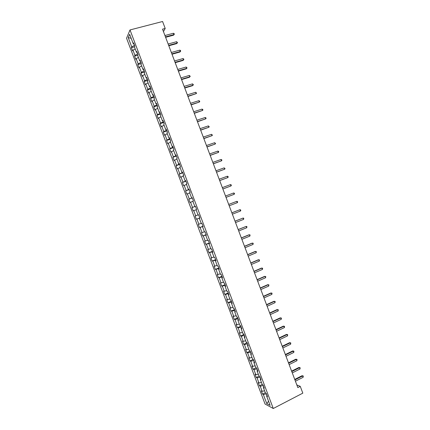 <?xml version="1.0" encoding="UTF-8"?>
<svg xmlns="http://www.w3.org/2000/svg" width="430" height="430" viewBox="0 0 430 430"><rect width="100%" height="100%" fill="white"/><g stroke="black" fill="none" stroke-linecap="round" stroke-linejoin="round"><path stroke-width="0.64" d="M126.554 38.227L265.068 404.033L273.276 408.5L130.01 29.944L126.554 38.227M267.089 395.616L266.654 396.191L267.46 396.6L266.229 393.348L265.423 392.95L263.461 387.763L264.262 388.145L263.031 384.893L262.236 384.522L260.268 379.33L261.058 379.685L259.827 376.427L259.043 376.083L257.075 370.891L257.855 371.219L256.624 367.962L255.85 367.645L253.883 362.452L254.646 362.748L253.415 359.491L252.652 359.206L250.685 354.008L251.442 354.277L250.206 351.014L249.454 350.756L247.486 345.553L248.234 345.795L246.997 342.533L246.256 342.307L244.283 337.104L245.019 337.313L243.783 334.051L243.052 333.847L241.085 328.644L241.81 328.826L240.574 325.558L239.854 325.386L237.881 320.178L238.596 320.334L237.36 317.066L236.645 316.921L234.673 311.712L235.377 311.836L234.14 308.568L233.442 308.45L231.469 303.236L232.162 303.333L230.921 300.065L230.233 299.979L228.26 294.76L228.943 294.829L227.701 291.556L227.024 291.497L225.051 286.278L225.718 286.315L224.481 283.042L223.815 283.015L221.837 277.791L222.498 277.802L221.256 274.528L220.601 274.528L218.623 269.304L219.273 269.282L218.031 266.003L217.386 266.036L215.408 260.806L216.048 260.757L214.806 257.479L214.172 257.538L212.189 252.308L212.818 252.233L211.576 248.948L210.953 249.04L208.969 243.805L209.587 243.697L208.346 240.413L207.733 240.531L205.75 235.296L206.357 235.162L205.115 231.877L204.513 232.023L202.53 226.782L203.127 226.621L201.88 223.331L201.288 223.509L199.305 218.268L199.891 218.075L198.644 214.785L198.063 214.989L196.08 209.743L196.655 209.523L195.408 206.233L194.838 206.464L192.85 201.219L193.414 200.966L192.167 197.676L191.608 197.934L189.625 192.688L190.173 192.403L188.931 189.114L188.383 189.404L186.394 184.153L186.932 183.841L185.685 180.546L185.147 180.869L183.158 175.612L183.691 175.273L182.444 171.973L181.917 172.322L179.928 167.066L180.444 166.7L179.197 163.4L178.681 163.776L176.687 158.519L177.198 158.122L175.951 154.822L175.445 155.23L173.451 149.963L173.951 149.538L172.699 146.232L172.204 146.673L170.21 141.405L170.699 140.949L169.447 137.643L168.969 138.111L166.969 132.843L167.447 132.359L166.195 129.054L165.722 129.548L163.728 124.275L164.196 123.759L162.943 120.454L162.481 120.981L160.487 115.702L160.938 115.159L159.686 111.848L159.234 112.407L157.24 107.129L157.681 106.554L156.429 103.243L155.988 103.829L153.988 98.545L154.424 97.943L153.166 94.632L152.741 95.245L150.742 89.961L151.161 89.327L149.909 86.016L149.489 86.656L147.49 81.372L147.899 80.711L146.646 77.395L146.238 78.067L144.238 72.778L144.636 72.084L143.378 68.768L142.986 69.472L140.981 64.177L141.368 63.457L140.11 60.135L139.728 60.872L137.724 55.572L138.1 54.825L136.842 51.503L136.471 52.266L134.466 46.967L134.832 46.182L133.574 42.86L133.214 43.656L129.661 34.266L128.231 37.641L131.182 38.286M266.654 396.191L270.126 405.372L266.761 403.56L263.337 394.509L262.553 394.111L265.332 392.703M128.231 37.641L131.736 46.897L131.386 47.666L132.617 50.917L132.972 50.165L134.95 55.389L134.59 56.126L135.821 59.378L136.181 58.652L138.159 63.871L137.788 64.581L139.019 67.832L139.395 67.134L141.368 72.353L140.992 73.03L142.217 76.277L142.604 75.61L144.577 80.824L144.19 81.474L145.415 84.726L145.813 84.087L147.786 89.295L147.382 89.918L148.613 93.165L149.017 92.552L150.989 97.76L150.581 98.357L151.806 101.598L152.225 101.018L154.193 106.226L153.773 106.79L154.999 110.032L155.424 109.478L157.396 114.681L156.961 115.219L158.192 118.46L158.627 117.933L160.594 123.136L160.153 123.641L161.379 126.882L161.825 126.382L163.792 131.58L163.341 132.064L164.566 135.299L165.023 134.832L166.99 140.024L166.528 140.476L167.748 143.711L168.221 143.271L170.189 148.468L169.71 148.887L170.936 152.123L171.414 151.709L173.381 156.902L172.892 157.294L174.118 160.53L174.607 160.143L176.574 165.33L176.074 165.7L177.3 168.931L177.8 168.576L179.761 173.758L179.256 174.096L180.476 177.327L180.987 176.999L182.949 182.18L182.433 182.492L183.653 185.717L184.174 185.416L186.136 190.597L185.609 190.882L186.83 194.107L187.362 193.833L189.324 199.009L188.781 199.267L190.006 202.487L190.549 202.245L192.506 207.421L191.957 207.647L193.177 210.867L193.731 210.652L195.688 215.822L195.129 216.021L196.349 219.241L196.913 219.058L198.87 224.224L198.3 224.395L199.515 227.615L200.09 227.454L202.046 232.619L201.466 232.759L202.686 235.979L203.272 235.85L205.223 241.01L204.632 241.123L205.852 244.342L206.443 244.24L208.4 249.4L207.798 249.486L209.012 252.695L209.62 252.625L211.571 257.78L210.958 257.839L212.178 261.048L212.791 261.005L214.747 266.159L214.124 266.186L215.339 269.4L215.962 269.379L217.913 274.534L217.279 274.534L218.494 277.742L219.133 277.753L221.084 282.902L220.439 282.875L221.654 286.084L222.305 286.122L224.25 291.266L223.595 291.212L224.809 294.421L225.47 294.486L227.416 299.629L226.75 299.543L227.964 302.752L228.631 302.844L230.582 307.988L229.905 307.875L231.114 311.078L231.797 311.196L233.743 316.335L233.055 316.2L234.269 319.399L234.957 319.549L236.903 324.682L236.204 324.521L237.419 327.719L238.118 327.896L240.064 333.03L239.354 332.836L240.564 336.034L241.273 336.238L243.219 341.366L242.504 341.146L243.713 344.344L244.433 344.575L246.374 349.703L245.648 349.45L246.858 352.648L247.589 352.906L249.529 358.034L248.793 357.755L249.997 360.947L250.738 361.238L252.679 366.36L251.932 366.054L253.141 369.246L253.893 369.558L255.828 374.68L255.071 374.347L256.28 377.535L257.043 377.879L258.978 382.996L258.21 382.641L259.419 385.823L260.188 386.194L262.128 391.311L261.349 390.924L262.553 394.111M163.459 31.589L165.206 28.455L162.54 29.159L297.829 387.597L300.253 386.344L296.829 384.947M263.257 385.49L263.714 387.441M263.902 387.204L263.461 387.763M262.128 391.311L264.617 390.805M260.188 386.194L263.02 385.608M260.102 377.158L260.526 379.018M260.72 378.787L260.268 379.33M258.978 382.996L261.462 382.474M257.043 377.879L259.865 377.271M256.947 368.816L257.339 370.59M257.532 370.364L257.075 370.891M255.828 374.68L258.306 374.143M253.893 369.558L256.71 368.935M253.786 360.474L254.146 362.157M254.345 361.942L253.883 362.452M252.679 366.36L255.151 365.801M250.738 361.238L253.549 360.587M250.625 352.127L250.953 353.723M251.152 353.514L250.685 354.008M249.529 358.034L251.991 357.459M247.589 352.906L250.389 352.24M247.465 343.774L247.755 345.279M247.959 345.075L247.486 345.553M246.374 349.703L248.83 349.112M244.433 344.575L247.228 343.887M244.304 335.416L244.562 336.835M244.767 336.642L244.283 337.104M243.219 341.366L245.67 340.759M241.273 336.238L244.068 335.529M241.139 327.058L241.364 328.386M241.569 328.197L241.085 328.644M240.064 333.03L242.504 332.401M238.118 327.896L240.902 327.165M237.973 318.689L238.161 319.931M238.376 319.748L237.881 320.178M236.903 324.682L239.343 324.037M234.957 319.549L237.736 318.797M234.807 310.32L234.963 311.476M235.172 311.298L234.673 311.712M233.743 316.335L236.172 315.674M231.797 311.196L234.565 310.428M231.636 301.946L231.759 303.01M231.974 302.844L231.469 303.236M230.582 307.988L233.006 307.305M228.631 302.844L231.394 302.053M228.464 293.566L228.556 294.545M228.771 294.378L228.26 294.76M227.416 299.629L229.835 298.931M225.47 294.486L228.222 293.674M225.293 285.187L225.347 286.068M225.567 285.918L225.051 286.278M224.25 291.266L226.664 290.551M222.305 286.122L225.051 285.289M222.117 276.796L222.138 277.592M222.364 277.447L221.837 277.791M221.084 282.902L223.493 282.166M219.133 277.753L221.875 276.898M218.94 268.406L218.929 269.115M219.155 268.97L218.623 269.304M217.913 274.534L220.316 273.781M215.962 269.379L218.698 268.508M215.763 260.01L215.715 260.628M215.946 260.494L215.408 260.806M214.747 266.159L217.139 265.385M212.791 261.005L215.521 260.112M212.581 251.609L212.501 252.136M212.737 252.012L212.189 252.308M211.571 257.78L213.963 256.989M209.62 252.625L212.339 251.706M209.405 243.203L209.286 243.643M209.523 243.525L208.969 243.805M208.4 249.4L210.781 248.588M206.443 244.24L209.157 243.305M206.217 234.796L206.072 235.145M206.309 235.033L205.75 235.296M205.223 241.01L207.604 240.182M203.272 235.85L205.975 234.893M203.094 226.535L202.53 226.782M202.046 232.619L204.417 231.775M200.09 227.454L202.788 226.476M199.875 218.031L199.305 218.268M198.87 224.224L201.235 223.363M196.913 219.058L199.606 218.058M195.688 215.822L198.047 214.941M193.731 210.652L196.085 209.759M195.419 206.255L194.838 206.464M192.506 207.421L195.188 206.395M190.549 202.245L192.898 201.337M192.242 197.875L191.947 197.827M192.194 197.746L191.608 197.934M189.324 199.009L192 197.967M187.362 193.833L189.705 192.903M189.055 189.442L188.722 189.302M188.974 189.227L188.383 189.404M186.136 190.597L188.808 189.528M184.174 185.416L186.512 184.47M185.862 181.003L185.491 180.777M185.749 180.707L185.147 180.869M182.949 182.18L185.609 181.089M180.987 176.999L183.32 176.031M182.664 172.559L182.261 172.242M182.519 172.183L181.917 172.322M179.761 173.758L182.417 172.65M177.8 168.576L180.122 167.587M179.466 164.115L179.03 163.706M179.294 163.653L178.681 163.776M176.574 165.33L179.219 164.201M174.607 160.143L176.924 159.143M176.268 155.665L175.8 155.166M176.064 155.117L175.445 155.23M173.381 156.902L176.02 155.751M171.414 151.709L173.725 150.688M173.07 147.21L172.564 146.619M172.833 146.582L172.204 146.673M170.189 148.468L172.817 147.291M168.221 143.271L170.527 142.233M169.866 138.75L169.329 138.068M169.597 138.035L168.969 138.111M166.99 140.024L169.619 138.831M165.023 134.832L167.324 133.773M166.663 130.285L166.093 129.516M166.362 129.489L165.722 129.548M163.792 131.58L166.415 130.365M161.825 126.382L164.12 125.307M163.459 121.819L162.852 120.954M163.126 120.938L162.481 120.981M160.594 123.136L163.206 121.9M158.627 117.933L160.911 116.836M160.25 113.348L159.611 112.391M159.885 112.38L159.234 112.407M157.396 114.681L159.998 113.423M155.424 109.478L157.708 108.365M157.041 104.866L156.364 103.823M156.649 103.818L155.988 103.829M154.193 106.226L156.789 104.947M152.225 101.018L154.499 99.884M153.832 96.384L153.123 95.25M153.402 95.256L152.741 95.245M150.989 97.76L153.58 96.465M149.017 92.552L151.285 91.402M150.624 87.903L149.876 86.672M150.161 86.683L149.489 86.656M147.786 89.295L150.366 87.978M145.813 84.087L148.076 82.915M147.409 79.41L146.625 78.093M146.915 78.109L146.238 78.067M144.577 80.824L147.151 79.485M142.604 75.61L144.862 74.422M144.19 70.918L143.378 69.504M143.668 69.531L142.986 69.472M141.368 72.353L143.937 70.988M139.395 67.134L141.642 65.924M140.975 62.414L140.126 60.915M140.416 60.947L139.728 60.872M138.159 63.871L140.723 62.49M136.181 58.652L138.428 57.426M137.756 53.911L136.869 52.32M137.17 52.358L136.471 52.266M134.95 55.389L137.503 53.981M132.972 50.165L135.208 48.918M134.536 45.403L133.617 43.715M133.918 43.763L133.214 43.656M131.736 46.897L134.278 45.472M300.253 386.344L302.817 393.149L273.276 408.5M165.206 28.455L162.578 21.5L130.01 29.944M266.412 393.821L266.901 395.858M266.761 403.56L268.551 401.212M263.337 394.509L266.175 393.939M131.386 47.666L134.536 46.816M134.59 56.126L137.906 55.212M137.788 64.581L141.293 63.597M140.992 73.03L144.604 71.998M144.19 81.474L147.791 80.426M147.382 89.918L150.978 88.849M150.581 98.357L154.166 97.271M153.773 106.79L157.353 105.689M156.961 115.219L160.535 114.1M160.153 123.641L163.717 122.507M163.341 132.064L166.899 130.908M166.528 140.476L170.076 139.309M169.71 148.887L173.252 147.7M172.892 157.294L176.429 156.09M176.074 165.7L179.606 164.475M179.256 174.096L182.777 172.855M182.433 182.492L185.948 181.234M185.609 190.882L189.114 189.603M188.781 199.267L192.285 197.972M191.957 207.647L195.446 206.335M196.349 219.241L199.826 217.908M199.515 227.615L202.992 226.266M202.686 235.979L206.147 234.613M205.852 244.342L209.308 242.955M209.012 252.695L212.463 251.297M212.178 261.048L215.618 259.634M215.339 269.4L218.773 267.965M218.494 277.742L221.923 276.291M221.654 286.084L225.073 284.617M224.809 294.421L228.222 292.932M227.964 302.752L231.372 301.247M231.114 311.078L234.517 309.557M234.269 319.399L237.661 317.861M237.419 327.719L240.8 326.166M240.564 336.034L243.944 334.465M243.713 344.344L247.083 342.753M246.858 352.648L250.217 351.041M249.997 360.947L253.189 359.405M253.141 369.246L256.151 367.774M256.28 377.535L259.134 376.126M259.419 385.823L262.198 384.431M165.614 37.308L173.591 35.163L173.924 34.61L165.459 36.889M173.414 33.261L174.145 33.648L174.349 34.19L173.924 34.61L173.414 33.261L164.943 35.529M174.349 34.19L173.591 35.163M168.813 45.773L176.768 43.586L177.112 43.059L168.662 45.376M176.601 41.705L177.531 42.624L177.112 43.059L176.601 41.705L168.146 44.016M177.531 42.624L176.768 43.586M172.005 54.234L179.944 52.008L180.294 51.498L171.86 53.858M179.783 50.143L180.509 50.514L180.713 51.057L180.294 51.498L179.783 50.143L171.35 52.498M180.713 51.057L179.944 52.008M175.198 62.689L183.121 60.426L183.476 59.931L175.064 62.334M182.965 58.582L183.685 58.942L183.889 59.485L183.476 59.931L182.965 58.582L174.548 60.974M183.889 59.485L183.121 60.426M178.385 71.138L186.292 68.838L186.652 68.365L178.262 70.805M186.147 67.016L187.066 67.908L186.652 68.365L186.147 67.016L177.746 69.45M187.066 67.908L186.292 68.838M181.573 79.582L189.463 77.244L189.834 76.793L181.455 79.276M189.324 75.444L190.243 76.325L189.834 76.793L189.324 75.444L180.944 77.916M190.243 76.325L189.463 77.244M184.76 88.026L192.629 85.651L193.011 85.215L184.653 87.736M192.5 83.866L193.414 84.737L193.011 85.215L192.5 83.866L184.137 86.382M187.942 96.465L196.182 93.632L187.846 96.196M195.677 92.283L196.585 93.149L196.182 93.632L195.677 92.283L187.335 94.842M191.13 104.898L199.359 102.05L191.033 104.651M198.848 100.701L199.552 101.012L199.756 101.555L199.359 102.05L198.848 100.701L190.522 103.297M194.312 113.326L202.53 110.456L194.226 113.106M202.019 109.107L202.718 109.413L202.922 109.956L202.53 110.456L202.019 109.107L193.715 111.752M197.488 121.755L205.701 118.863L197.413 121.55M205.191 117.514L205.889 117.815L206.088 118.352L205.701 118.863L205.191 117.514L196.902 120.196M200.665 130.172L208.867 127.264L200.6 129.994M208.362 125.915L209.254 126.743L208.867 127.264L208.362 125.915L200.09 128.64M203.841 138.589L212.033 135.66L203.782 138.433M211.528 134.316L212.42 135.127L212.033 135.66L211.528 134.316L203.272 137.079M207.018 147.001L215.199 144.05L206.97 146.867M214.694 142.706L215.58 143.512L215.199 144.05L214.694 142.706L206.459 145.512M210.189 155.407L218.365 152.44L210.146 155.294M217.854 151.097L218.537 151.355L218.741 151.892L218.365 152.44L217.854 151.097L209.641 153.94M213.361 163.808L221.525 160.825L213.328 163.717M221.02 159.482L221.697 159.729L221.896 160.266L221.525 160.825L221.02 159.482L212.818 162.368M216.532 172.21L224.686 169.205L216.505 172.14M224.18 167.861L225.057 168.635L224.686 169.205L224.18 167.861L216 170.791M219.703 180.6L227.846 177.579L219.682 180.552M227.336 176.236L228.007 176.467L228.212 177.004L227.846 177.579L227.336 176.236L219.176 179.202M222.869 188.99L231.001 185.948L222.858 188.963M230.496 184.604L231.163 184.83L231.361 185.368L231.001 185.948L230.496 184.604L222.348 187.614M226.035 197.375L234.156 194.312L226.029 197.37M233.651 192.973L234.312 193.188L234.517 193.72L234.156 194.312L233.651 192.973L225.524 196.026M228.696 204.427L236.806 201.337L237.312 202.675L229.201 205.776M228.69 204.417L236.806 201.337L237.462 201.541L237.666 202.073L237.312 202.675M231.861 212.828L239.956 209.695L240.461 211.033L232.372 214.172M231.851 212.791L239.956 209.695L240.612 209.888L240.816 210.426L240.461 211.033M235.033 221.219L243.106 218.048L243.611 219.386L235.538 222.568M235.011 221.165L243.106 218.048L243.762 218.236L243.611 219.386M238.198 229.609L246.256 226.395L246.761 227.733L238.704 230.953M238.172 229.534L246.256 226.395L246.906 226.572L246.761 227.733M241.364 237.994L249.405 234.742L249.905 236.081L241.87 239.338M241.327 237.898L248.9 234.834L250.05 234.909L249.905 236.081M244.525 246.379L252.55 243.084L253.055 244.417L245.035 247.723M244.482 246.261L252.039 243.154L253.189 243.24L253.055 244.417M247.691 254.753L255.694 251.421L256.199 252.754L248.196 256.097M247.637 254.614L255.173 251.475L256.328 251.566L256.199 252.754M250.851 263.128L258.833 259.752L259.338 261.085L251.356 264.471M250.787 262.966L258.312 259.784L259.467 259.892L259.338 261.085M254.006 271.497L261.977 268.078L262.477 269.416L254.512 272.835M253.936 271.314L261.445 268.094L262.606 268.212L262.477 269.416M257.167 279.86L265.116 276.404L265.616 277.737L257.672 281.198M257.086 279.656L264.579 276.399L265.74 276.522L265.616 277.737M260.322 288.218L268.255 284.724L268.755 286.058L260.827 289.557M260.236 287.992L267.707 284.703L268.879 284.837L268.755 286.058M263.472 296.576L271.389 293.04L271.894 294.367L263.977 297.915M263.38 296.329L270.835 292.997L272.007 293.142L271.894 294.367M266.627 304.924L274.523 301.349L275.028 302.682L267.132 306.262M266.525 304.655L273.964 301.29L275.141 301.441L275.028 302.682M269.777 313.271L277.656 309.654L278.156 310.987L270.282 314.61M269.664 312.981L277.087 309.579L278.269 309.74L278.156 310.987M277.087 309.579L278.269 309.74M272.926 321.613L280.79 317.958L281.29 319.286L273.426 322.952M272.808 321.301L280.215 317.861L281.397 318.033L281.29 319.286M280.215 317.861L281.397 318.033M276.071 329.95L283.918 326.257L284.418 327.585L276.576 331.288M275.947 329.622L283.338 326.139L284.52 326.322L284.418 327.585M283.338 326.139L284.52 326.322M279.215 338.286L287.046 334.551L287.546 335.878L279.72 339.619M279.081 337.932L286.455 334.411L287.648 334.604L287.546 335.878M286.455 334.411L287.648 334.604M282.36 346.618L290.169 342.839L290.675 344.167L282.865 347.951M282.22 346.241L289.578 342.683L290.771 342.887L290.675 344.167M289.578 342.683L290.771 342.887M285.504 354.938L293.298 351.122L293.798 352.45L286.004 356.271M285.353 354.546L292.696 350.95L293.889 351.16L293.798 352.45M292.696 350.95L293.889 351.16M288.643 363.259L296.421 359.405L296.92 360.727L289.148 364.592M288.487 362.845L295.808 359.211L297.012 359.432L296.92 360.727M295.808 359.211L297.012 359.432M291.782 371.579L299.538 367.677L300.038 369.004L292.287 372.907M291.615 371.138L298.925 367.467L300.129 367.698L300.038 369.004M298.925 367.467L300.129 367.698M294.921 379.889L302.661 375.949L303.161 377.277L295.421 381.222M294.743 379.427L302.037 375.723L303.241 375.965L303.161 377.277M302.037 375.723L303.241 375.965"/></g></svg>
